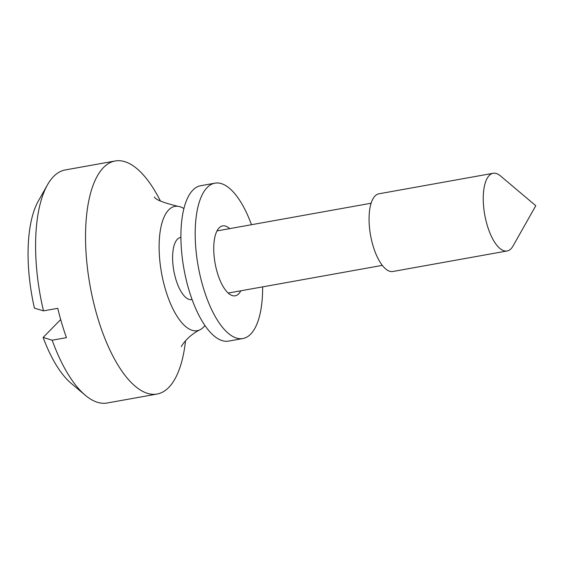 <?xml version="1.0" encoding="UTF-8"?>
<svg xmlns="http://www.w3.org/2000/svg" width="564" height="564" viewBox="0 0 564 564"><rect width="100%" height="100%" fill="white"/><g stroke="black" fill="none" stroke-linecap="round" stroke-linejoin="round"><path stroke-width="0.85" d="M240.821 290.784A35.518 14.037 -100.2 0 1 236.189 295.529A35.518 14.037 -100.2 0 1 235.195 295.804A35.518 14.037 -100.2 0 1 215.342 264.615A35.518 14.037 -100.2 0 1 221.638 226.164A35.518 14.037 -100.2 0 1 222.632 225.889A35.518 14.037 -100.2 0 1 229.661 228.631M262.627 286.872A78.932 31.182 -100.2 0 1 245.086 337.921A78.932 31.182 -100.2 0 1 242.872 338.534L228.596 341.1A78.932 31.182 -100.2 0 1 184.477 271.777A78.932 31.182 -100.2 0 1 198.465 186.339A78.932 31.182 -100.2 0 1 200.685 185.725L214.962 183.159A78.932 31.182 -100.2 0 1 251.466 224.719M242.872 338.534A78.932 31.182 -100.2 0 1 198.754 269.211A78.932 31.182 -100.2 0 1 212.741 183.772A78.932 31.182 -100.2 0 1 214.962 183.159M204.929 325.506A63.147 24.95 -100.2 0 1 200.072 329.736A63.147 24.95 -100.2 0 1 165.463 289.551A63.147 24.95 -100.2 0 1 177.9 206.304A63.147 24.95 -100.2 0 1 183.927 208.581M185.535 340.741A118.398 46.777 -100.2 0 1 157.067 394.046A118.398 46.777 -100.2 0 1 97.445 316.919A118.398 46.777 -100.2 0 1 115.204 160.98A118.398 46.777 -100.2 0 1 160.444 201.045M192.091 299.54L191.675 299.618A31.57 12.471 -100.2 0 1 175.778 279.046A31.57 12.471 -100.2 0 1 180.508 237.465L180.924 237.388M513.014 246.017A39.466 15.595 -100.2 0 1 507.092 250.973A39.466 15.595 -100.2 0 1 487.218 225.269A39.466 15.595 -100.2 0 1 493.14 173.289A39.466 15.595 -100.2 0 1 500.416 175.876L535.8 205.719L513.014 246.017M507.092 250.973L392.904 271.488A39.466 15.595 -100.2 0 1 373.03 245.777A39.466 15.595 -100.2 0 1 378.945 193.797L493.14 173.289M60.679 319.569L43.118 337.455L52.177 340.205L66.453 337.639A118.398 46.777 -100.2 0 1 61.765 323.327A118.398 46.777 -100.2 0 1 57.768 308.311L43.491 310.877L34.432 308.127A102.613 40.537 -100.2 0 1 38.366 200.953L47.475 184.837A118.398 46.777 79.8 0 0 43.491 310.877M52.177 340.205A118.398 46.777 79.8 0 0 85.277 395.251A118.398 46.777 79.8 0 0 107.111 403.02L157.067 394.046M85.277 395.251L71.12 383.316A102.613 40.537 -100.2 0 1 43.118 337.455M115.204 160.98L65.241 169.954A118.398 46.777 79.8 0 0 47.475 184.837M154.487 196.963C155.135 199.487 162.94 202.603 177.9 206.304M382.3 265.376L228.166 293.061M371.133 203.223L217.006 230.909M200.072 329.736C187.41 335.82 180.896 346.775 181.368 346.641"/></g></svg>
